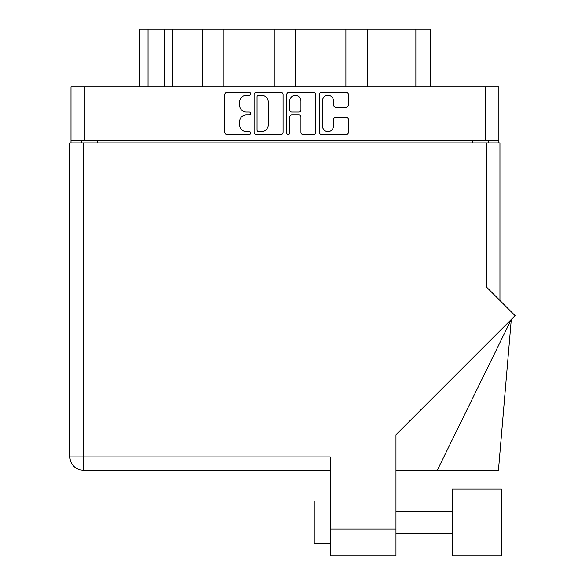 <?xml version="1.0" encoding="UTF-8"?>
<svg xmlns="http://www.w3.org/2000/svg" width="585" height="585" viewBox="0 0 585 585"><rect width="100%" height="100%" fill="white"/><g stroke="black" fill="none" stroke-linecap="round" stroke-linejoin="round"><path stroke-width="0.88" d="M322.364 125.877A5.616 5.616 0 0 0 327.988 131.493A5.616 5.616 0 0 0 333.604 125.877L333.604 119.523A2.099 2.099 0 0 1 335.702 117.424L346.305 117.424A2.099 2.099 0 0 1 348.404 119.523L348.404 132.334A2.099 2.099 0 0 1 346.305 134.433L321.531 134.433A2.099 2.099 0 0 1 319.425 132.334L319.425 94.536A2.099 2.099 0 0 1 321.531 92.437L346.305 92.437A2.099 2.099 0 0 1 348.404 94.536L348.404 105.139A2.099 2.099 0 0 1 346.305 107.238L335.702 107.238A2.099 2.099 0 0 1 333.604 105.139L333.604 100.993A5.616 5.616 0 0 0 327.988 95.377A5.616 5.616 0 0 0 322.364 100.993L322.364 125.877M288.244 134.433A1.47 1.47 0 0 0 289.714 132.963L289.714 117.007A2.099 2.099 0 0 1 291.813 114.901L298.847 114.901A2.099 2.099 0 0 1 300.946 117.007L300.946 132.334A2.099 2.099 0 0 0 303.045 134.433L313.655 134.433A2.099 2.099 0 0 0 315.754 132.334L315.754 94.536A2.099 2.099 0 0 0 313.655 92.437L288.873 92.437A2.099 2.099 0 0 0 286.774 94.536L286.774 132.963A1.47 1.47 0 0 0 288.244 134.433M283.096 132.334L283.096 94.536A2.099 2.099 0 0 0 280.997 92.437L256.223 92.437A2.099 2.099 0 0 0 254.117 94.536L254.117 132.334A2.099 2.099 0 0 0 256.223 134.433L280.997 134.433A2.099 2.099 0 0 0 283.096 132.334M498.873 140.714L70.997 140.714L70.997 86.799L498.873 86.799L498.873 142.85M246.351 95.377L249.239 95.377A1.47 1.47 0 0 0 250.709 93.907A1.47 1.47 0 0 0 249.239 92.437L226.929 92.437A2.099 2.099 0 0 0 224.823 94.536L224.823 132.334A2.099 2.099 0 0 0 226.929 134.433L249.239 134.433A1.47 1.47 0 0 0 250.709 132.963A1.47 1.47 0 0 0 249.239 131.493L246.351 131.493A6.72 6.72 0 0 1 239.631 124.773L239.631 121.621A6.72 6.72 0 0 1 246.351 114.901L249.239 114.901A1.47 1.47 0 0 0 250.709 113.431A1.47 1.47 0 0 0 249.239 111.962L246.351 111.962A6.72 6.72 0 0 1 239.631 105.241L239.631 102.097A6.72 6.72 0 0 1 246.351 95.377M345.911 86.799L345.911 29.25L295.63 29.25L295.63 86.799M202.571 86.799L202.571 29.25L172.619 29.25L172.619 86.799M274.241 86.799L274.241 29.25L223.967 29.25L223.967 86.799M70.997 140.714L70.997 142.85M81.271 142.85L81.271 140.714M488.607 140.714L488.607 142.85L488.607 140.714M139.457 86.799L139.457 29.25L172.619 29.25M415.869 86.799L415.869 29.25L367.3 29.25L367.3 86.799M415.869 29.25L430.414 29.25L430.414 86.799M223.967 29.25L202.571 29.25M295.63 29.25L274.241 29.25M367.3 29.25L345.911 29.25M258.526 95.377A1.47 1.47 0 0 0 257.056 96.847L257.056 130.024A1.47 1.47 0 0 0 258.526 131.493L261.575 131.493A6.72 6.72 0 0 0 268.296 124.773L268.296 102.097A6.72 6.72 0 0 0 261.575 95.377L258.526 95.377M300.946 101.095A5.616 5.616 0 0 0 295.33 95.479A5.616 5.616 0 0 0 289.714 101.095L289.714 109.863A2.099 2.099 0 0 0 291.813 111.962L298.847 111.962A2.099 2.099 0 0 0 300.946 109.863L300.946 101.095M501.44 555.75L501.44 489.001L452.234 489.001L452.234 555.75L501.44 555.75L452.234 555.75M314.247 543.772L330.291 543.772L314.247 543.772L314.247 500.979L330.291 500.979M395.972 529.008L395.972 434.75L515.071 315.651L486.676 287.257L486.676 142.85L69.929 142.85L69.929 456.914A13.265 13.265 0 0 0 83.194 470.172L330.291 470.172L83.194 470.172L83.194 456.914L330.291 456.914L330.291 529.008L395.972 529.008L395.972 555.75L330.291 555.75L330.291 529.008M486.676 142.85L499.941 142.85L499.941 300.522M330.291 555.75L343.124 555.75M437.339 470.172L511.29 319.432L498.449 470.172L395.972 470.172M69.929 456.914A13.265 13.265 0 0 0 83.194 470.172A13.265 13.265 0 0 1 69.929 456.914L83.194 456.914L83.194 142.85M84.262 86.799L84.262 140.714M485.608 140.714L485.608 86.799M472.556 142.85L472.556 140.714M97.315 140.714L97.315 142.85M148.02 29.25L148.02 86.799M164.063 86.799L164.063 29.25M452.234 533.074L395.972 533.074L452.234 533.074M452.234 511.678L395.972 511.678"/></g></svg>
